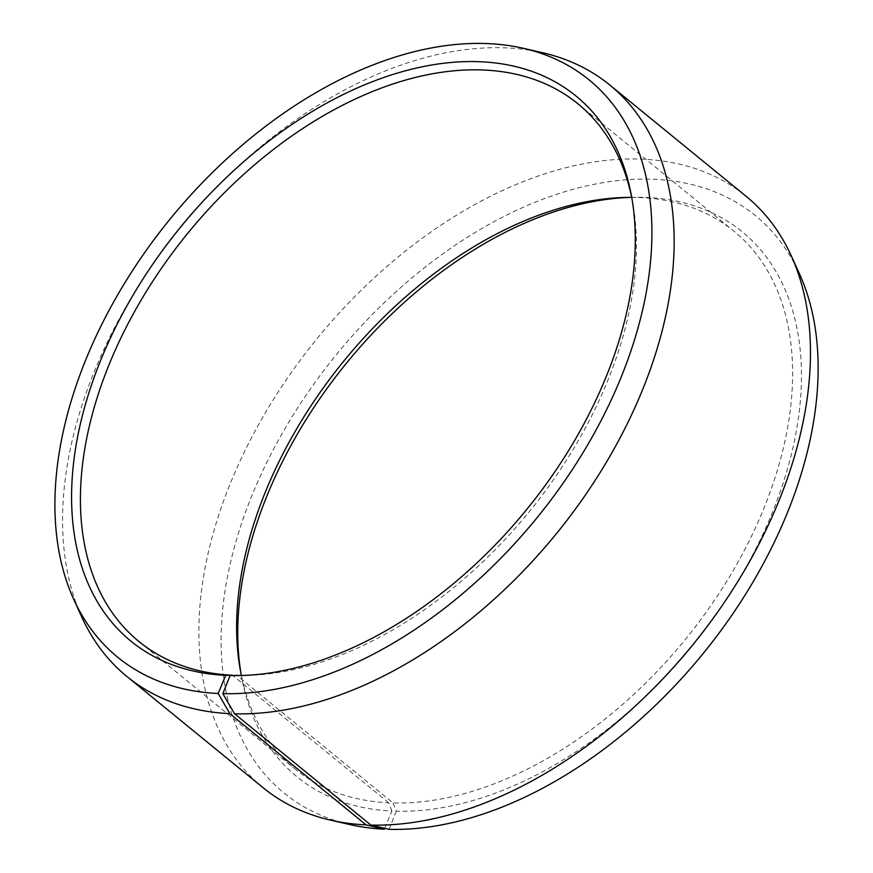 <?xml version="1.0" encoding="UTF-8"?>
<svg xmlns="http://www.w3.org/2000/svg" width="873" height="873" viewBox="0 0 873 873"><rect width="100%" height="100%" fill="white"/><g stroke="black" fill="none" stroke-linecap="round" stroke-linejoin="round"><path stroke-width="0.65" stroke-dasharray="4.37 3.27" d="M631.976 198.826A347.083 220.302 129.2 0 1 632.587 202.012A347.083 220.302 129.2 0 1 529.049 511.971A347.083 220.302 129.2 0 1 246.077 675.407A347.083 220.302 129.2 0 1 242.836 675.451M631.681 197.385A347.083 220.302 129.2 0 1 640.586 197.604A347.083 220.302 129.2 0 1 734.138 231.334A347.083 220.302 129.2 0 1 730.592 574.958A347.083 220.302 129.2 0 1 393.025 802.942L236.79 675.386M630.208 197.385A351.895 223.357 129.2 0 1 633.503 197.298A351.895 223.357 129.2 0 1 647.319 197.484A351.895 223.357 129.2 0 1 772.027 513.346A351.895 223.357 129.2 0 1 396.32 811.203L393.025 802.942M349.484 824.483A372.695 236.561 129.2 0 1 263.275 469.729A372.695 236.561 129.2 0 1 654.87 179.347A372.695 236.561 129.2 0 1 799.33 273.5M263.209 787.795A381.785 242.334 129.2 0 1 268.797 406.993A381.785 242.334 129.2 0 1 643.215 159.202A381.785 242.334 129.2 0 1 746.12 196.316M81.844 617.178A381.785 242.334 129.2 0 1 164.67 247.997A381.785 242.334 129.2 0 1 506.929 47.928A381.785 242.334 129.2 0 1 542.668 52.751M389.031 829.35L396.32 811.203M384.72 828.335L391.922 811.05A351.895 223.357 129.2 0 1 241.635 677.252A351.895 223.357 129.2 0 1 241.068 674.011M391.922 811.05L388.681 802.778A347.083 220.302 129.2 0 1 295.129 769.048A347.083 220.302 129.2 0 1 241.363 675.451M388.681 802.778L232.731 675.462M577.915 103.789L734.138 231.334M632.587 202.012L631.397 195.585M246.077 675.407L239.54 675.538M240.457 670.813L241.635 677.252M626.956 197.418L633.503 197.298M138.894 641.491L295.129 769.048"/><path stroke-width="1.31" d="M232.731 675.462L232.447 675.233A347.083 220.302 129.2 0 1 138.894 641.491A347.083 220.302 129.2 0 1 143.98 295.314A347.083 220.302 129.2 0 1 484.362 70.047A347.083 220.302 129.2 0 1 577.915 103.789A347.083 220.302 129.2 0 1 631.976 198.826M242.836 675.451A347.083 220.302 129.2 0 1 236.79 675.386L230.123 675.506L222.833 693.653L234.608 713.798L370.894 825.072L389.031 829.35A372.695 236.561 129.2 0 0 720.411 631.277A372.695 236.561 129.2 0 0 799.33 273.5L791.2 255.658A381.785 242.334 129.2 0 1 710.36 622.154A381.785 242.334 129.2 0 1 370.894 825.072M232.447 675.233L225.714 675.353L218.163 693.489L229.828 713.634L366.114 824.898L384.371 829.186A372.695 236.561 129.2 0 1 349.484 824.483L330.365 820.085A381.785 242.334 129.2 0 1 263.209 787.795L126.923 676.52A381.785 242.334 129.2 0 1 81.844 617.178L73.714 599.325A372.695 236.561 129.2 0 1 154.565 238.951A372.695 236.561 129.2 0 1 488.673 43.65A372.695 236.561 129.2 0 1 523.56 48.353A372.695 236.561 129.2 0 1 611.078 400.281A372.695 236.561 129.2 0 1 222.833 693.653M366.114 824.898A381.785 242.334 129.2 0 1 330.365 820.085M229.828 713.634A381.785 242.334 129.2 0 1 126.923 676.52M218.163 693.489A372.695 236.561 129.2 0 1 73.714 599.325M225.714 675.353A351.895 223.357 129.2 0 1 102.119 356.817A351.895 223.357 129.2 0 1 481.121 61.787A351.895 223.357 129.2 0 1 631.397 195.585A351.895 223.357 129.2 0 1 526.43 509.821A351.895 223.357 129.2 0 1 239.54 675.538A351.895 223.357 129.2 0 1 230.123 675.506M523.56 48.353L542.668 52.751A381.785 242.334 129.2 0 1 609.834 85.041A381.785 242.334 129.2 0 1 605.927 463.017A381.785 242.334 129.2 0 1 234.608 713.798M609.834 85.041L746.12 196.316A381.785 242.334 129.2 0 1 791.2 255.658M241.068 674.011A351.895 223.357 129.2 0 1 346.603 363.004A351.895 223.357 129.2 0 1 630.208 197.385M384.371 829.186L384.72 828.335M241.363 675.451A347.083 220.302 129.2 0 1 240.457 670.813A347.083 220.302 129.2 0 1 343.984 360.865A347.083 220.302 129.2 0 1 626.956 197.418A347.083 220.302 129.2 0 1 631.681 197.385"/></g></svg>

